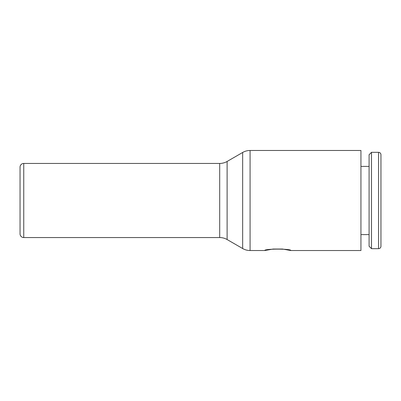 <?xml version="1.0" encoding="UTF-8"?>
<svg xmlns="http://www.w3.org/2000/svg" width="401" height="401" viewBox="0 0 401 401"><rect width="100%" height="100%" fill="white"/><g stroke="black" fill="none" stroke-linecap="round" stroke-linejoin="round"><path stroke-width="0.6" d="M378.544 248.67A2.406 2.406 0 0 0 380.95 246.259L380.95 154.741A2.406 2.406 0 0 0 378.544 152.33L378.544 248.67L371.501 248.67L371.501 152.33L378.544 152.33M371.501 152.33L369.09 154.741L369.09 246.259L371.501 248.67M23.754 163.448L23.754 237.552A3.704 3.704 0 0 1 20.05 233.848L20.05 167.152A3.704 3.704 0 0 1 23.754 163.448L219.693 163.448A14.822 14.822 0 0 0 227.111 161.458L242.66 152.47A14.822 14.822 0 0 1 250.079 150.48L360.94 150.48L360.94 250.52L290.76 250.52L282.494 249.041L273.091 249.041L264.825 250.52C264.023 248.67 291.567 248.67 290.76 250.52M250.079 150.48L250.079 250.52A14.822 14.822 0 0 1 242.66 248.53L242.66 152.47M219.693 163.448L219.693 237.552A14.822 14.822 0 0 1 227.111 239.542L242.66 248.53M227.111 161.458L227.111 239.542M360.94 234.59L369.09 234.59M250.079 250.52L264.825 250.52M23.754 237.552L219.693 237.552M360.94 166.41L369.09 166.41"/></g></svg>
